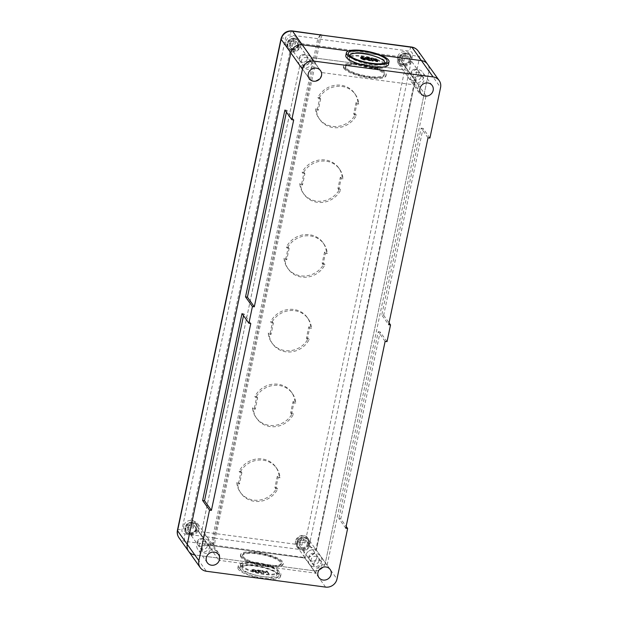<?xml version="1.0" encoding="UTF-8"?>
<svg xmlns="http://www.w3.org/2000/svg" width="618" height="618" viewBox="0 0 618 618"><rect width="100%" height="100%" fill="white"/><g stroke="black" fill="none" stroke-linecap="round" stroke-linejoin="round"><path stroke-width="0.46" stroke-dasharray="3.09 2.32" d="M242.843 557.444A19.799 5.23 11.9 0 0 263.392 565.594A19.799 5.23 11.9 0 0 281.136 564.041A19.799 5.23 11.9 0 0 262.843 554.848A19.799 5.23 11.9 0 0 242.387 555.876A19.799 5.23 11.9 0 0 242.843 557.444M243.036 556.509A19.799 5.23 11.9 0 0 263.592 564.659A19.799 5.23 11.9 0 0 281.337 563.106A19.799 5.23 11.9 0 0 263.036 553.913A19.799 5.23 11.9 0 0 242.588 554.941A19.799 5.23 11.9 0 0 243.036 556.509M240.95 557.197A21.777 5.747 -168.1 0 1 240.448 555.466A21.777 5.747 -168.1 0 1 262.951 554.338A21.777 5.747 -168.1 0 1 283.075 564.45A21.777 5.747 -168.1 0 1 263.554 566.158A21.777 5.747 -168.1 0 1 240.95 557.197M241.144 556.262A21.777 5.747 -168.1 0 1 240.649 554.531A21.777 5.747 -168.1 0 1 263.144 553.404A21.777 5.747 -168.1 0 1 283.276 563.516A21.777 5.747 -168.1 0 1 263.755 565.223A21.777 5.747 -168.1 0 1 241.144 556.262M426.041 95.79L415.281 80.688L316.339 550.221A7.918 7.346 -35.5 0 0 305.199 558.1A7.918 7.346 -35.5 0 1 316.339 550.221L415.281 80.688A7.918 7.346 -35.5 0 1 408.467 77.798A7.918 7.346 -35.5 0 1 407.98 70.359L311.001 57.466A7.918 7.346 -35.5 0 1 299.861 65.346L200.92 534.871A7.918 7.346 -35.5 0 1 207.733 537.768A7.918 7.346 -35.5 0 1 208.22 545.207L305.199 558.1L315.952 573.203A7.918 7.346 -35.5 0 1 327.092 565.323L426.041 95.79A7.918 7.346 -35.5 0 1 419.22 92.901A7.918 7.346 -35.5 0 1 418.741 85.462L321.762 72.569A7.918 7.346 -35.5 0 1 310.622 80.448L211.673 549.974A7.918 7.346 -35.5 0 1 218.494 552.871A7.918 7.346 -35.5 0 1 218.973 560.31L315.952 573.203M211.673 549.974L200.92 534.871A7.918 7.346 -35.5 0 1 207.733 537.768A7.918 7.346 -35.5 0 1 208.22 545.207L218.973 560.31M346.018 67.833A19.799 5.23 -168.1 0 1 345.562 66.265A19.799 5.23 -168.1 0 1 366.018 65.238A19.799 5.23 -168.1 0 1 384.319 74.43A19.799 5.23 -168.1 0 1 366.567 75.983A19.799 5.23 -168.1 0 1 346.018 67.833M345.825 68.768A19.799 5.23 -168.1 0 1 345.369 67.2A19.799 5.23 -168.1 0 1 365.825 66.172A19.799 5.23 -168.1 0 1 384.118 75.365A19.799 5.23 -168.1 0 1 366.374 76.918A19.799 5.23 -168.1 0 1 345.825 68.768M344.126 67.586A21.777 5.747 11.9 0 0 366.729 76.547A21.777 5.747 11.9 0 0 386.25 74.84A21.777 5.747 11.9 0 0 366.126 64.728A21.777 5.747 11.9 0 0 343.631 65.856A21.777 5.747 11.9 0 0 344.126 67.586M343.932 68.521A21.777 5.747 11.9 0 0 366.536 77.482A21.777 5.747 11.9 0 0 386.057 75.775A21.777 5.747 11.9 0 0 365.926 65.662A21.777 5.747 11.9 0 0 343.43 66.79A21.777 5.747 11.9 0 0 343.932 68.521M321.762 72.569L311.001 57.466L407.98 70.359L418.741 85.462M362.387 57.806L361.569 57.899L362.496 59.189L363.623 59.537L364.55 58.973M361.646 57.544L361.793 58.509M360.889 58.386C360.348 57.636 360.788 57.366 362.218 57.567L365.346 59.537M370.383 58.695L371.264 58.81L372.561 60.634L372.662 60.162M371.264 58.81L371.364 58.339M372.561 60.634L373.504 59.158M373.403 59.622L374.044 59.228M373.944 59.691L376.54 61.159L376.632 60.695M376.54 61.159L375.914 60.286M375.242 59.336L376.061 59.452L376.161 58.98M376.061 59.452L377.567 61.561M365.145 57.999L369.44 58.841M369.232 58.54L369.325 58.069M368.204 59.135L367.432 59.714L367.949 60.023L369.711 60.278L369.811 59.807M369.711 60.278L370.375 59.776M370.275 60.247L370.421 59.784M366.544 59.614L366.683 58.764M366.582 59.235L367.308 58.525M367.216 58.988L368.668 58.208M368.575 58.671L367.347 58.509M349.85 55.875A17.822 4.705 11.9 0 0 350.275 56.871A17.822 4.705 11.9 0 0 368.019 64.071A17.822 4.705 11.9 0 0 384.597 63.19M253.04 570.661L253.735 571.333L255.697 571.596L254.778 570.314L252.816 570.043L253.04 570.661L252.916 569.58L253.735 569.487L254.879 569.842L255.798 571.125L253.828 570.87L252.916 569.58L253.133 570.19M255.697 571.596L255.566 570.514L255.697 571.596M256.47 570.638L253.565 569.255C252.136 569.062 251.688 569.332 252.237 570.074L255.134 571.457C256.57 571.65 257.018 571.38 256.47 570.638L256.586 571.681L253.465 569.719C252.036 569.533 251.588 569.804 252.136 570.538L255.033 571.92C256.478 572.121 256.918 571.843 256.37 571.102L256.47 570.638M252.02 569.502L252.136 570.538L252.02 569.502M261.074 571.982L257.992 571.797L262.078 572.338L258.054 570.391L260.495 570.29L258.703 569.935L257.142 570.252L261.074 571.982L260.974 572.453L257.721 572.021L257.822 571.55M257.721 572.021L261.978 572.809L257.961 570.854L260.394 570.754L257.042 570.723L258.834 571.673L258.934 571.202M258.834 571.673L260.974 572.453M257.691 571.194L257.791 570.723M257.088 570.074L257.042 570.723L257.088 570.074M260.394 570.754L260.495 570.29M260.611 571.055L260.703 570.592M260.557 571.047L260.657 570.584M259.83 570.847L259.931 570.383M258.054 570.391L257.961 570.854L258.054 570.391M261.769 572.507L261.862 572.036M261.978 572.809L262.078 572.338M257.899 572.26L257.992 571.797M261.723 570.375L263.229 572.492L264.11 572.608L262.812 570.785L265.423 572.26L266.791 571.318L268.088 573.141L268.907 573.249L267.401 571.132L266.204 570.97L265.385 571.928L261.723 570.375L263.229 572.492M263.137 572.963L264.017 573.079L262.72 571.256L265.331 572.724L266.69 571.781L267.988 573.604L268.815 573.713L267.308 571.604L266.103 571.441L265.292 572.399L262.851 571.009L262.951 570.538M262.851 571.009L261.63 570.847M265.292 572.399L265.385 571.928M266.103 571.441L266.204 570.97M267.308 571.604L267.401 571.132M268.815 573.713L268.907 573.249M267.988 573.604L268.088 573.141M264.017 573.079L264.11 572.608M262.72 571.256L262.812 570.785M265.331 572.724L265.423 572.26M265.864 572.793L265.964 572.33M266.69 571.781L266.791 571.318M242.372 568.908A17.822 4.705 -168.1 0 1 241.962 567.502A17.822 4.705 -168.1 0 1 260.371 566.567A17.822 4.705 -168.1 0 1 276.841 574.848A17.822 4.705 -168.1 0 1 260.866 576.239A17.822 4.705 -168.1 0 1 242.372 568.908M241.066 565.856A19.799 5.23 11.9 0 0 261.623 574.006A19.799 5.23 11.9 0 0 279.367 572.453A19.799 5.23 11.9 0 0 261.066 563.253A19.799 5.23 11.9 0 0 240.618 564.288A19.799 5.23 11.9 0 0 241.066 565.856M242.959 566.103A17.822 4.705 -168.1 0 1 242.557 564.697A17.822 4.705 -168.1 0 1 260.958 563.77A17.822 4.705 -168.1 0 1 277.428 572.044A17.822 4.705 -168.1 0 1 261.46 573.442A17.822 4.705 -168.1 0 1 242.959 566.103M240.286 569.595A19.799 5.23 11.9 0 0 260.835 577.737A19.799 5.23 11.9 0 0 278.579 576.192A19.799 5.23 11.9 0 0 260.278 566.992A19.799 5.23 11.9 0 0 239.83 568.027A19.799 5.23 11.9 0 0 240.286 569.595M238.394 569.34A21.777 5.747 -168.1 0 1 237.891 567.618A21.777 5.747 -168.1 0 1 260.387 566.482A21.777 5.747 -168.1 0 1 280.518 576.602A21.777 5.747 -168.1 0 1 260.997 578.301A21.777 5.747 -168.1 0 1 238.394 569.34M238.787 567.471A21.777 5.747 11.9 0 0 261.391 576.432A21.777 5.747 11.9 0 0 280.912 574.732A21.777 5.747 11.9 0 0 260.781 564.613A21.777 5.747 11.9 0 0 238.285 565.748A21.777 5.747 11.9 0 0 238.787 567.471M188.652 551.341A9.903 9.177 144.5 0 0 194.74 554.941L313.944 570.785A9.903 9.177 144.5 0 0 325.377 562.704L428.946 71.224A9.903 9.177 144.5 0 0 427.548 64.218A9.903 9.177 -35.5 0 1 428.946 71.224L325.377 562.704A9.903 9.177 -35.5 0 1 313.944 570.785L194.74 554.941L206.366 571.256M349.68 59.676A17.822 4.705 11.9 0 0 368.181 67.007A17.822 4.705 11.9 0 0 384.149 65.616A17.822 4.705 11.9 0 0 367.679 57.335A17.822 4.705 11.9 0 0 349.278 58.27A17.822 4.705 11.9 0 0 349.68 59.676M347.795 59.428A19.799 5.23 -168.1 0 1 347.339 57.86A19.799 5.23 -168.1 0 1 367.787 56.825A19.799 5.23 -168.1 0 1 386.088 66.026A19.799 5.23 -168.1 0 1 368.343 67.571A19.799 5.23 -168.1 0 1 347.795 59.428M345.794 55.581A21.777 5.747 -168.1 0 1 368.289 54.446A21.777 5.747 -168.1 0 1 388.421 64.566M380.866 55.226L348.56 50.931L380.866 55.226M284.913 110.019L286.806 110.274L293.689 119.938M286.412 112.128L286.806 110.274M242.009 313.596L243.901 313.844L250.792 323.515M243.515 315.705L243.901 313.844M429.919 138.053L423.036 128.382L383.654 315.257L381.762 315.01L388.652 324.674M423.036 128.382L421.144 128.135L381.762 315.01M428.027 137.799L421.144 128.135M383.654 315.257L389.039 322.82M387.022 341.623L380.14 331.959L340.757 518.834L346.142 526.389M340.757 518.834L338.865 518.579L345.748 528.243M380.14 331.959L378.247 331.704L338.865 518.579M385.13 341.375L378.247 331.704M210.058 546.266A6.929 6.427 -35.5 0 1 204.705 551.758A6.929 6.427 -35.5 0 1 197.791 549.402A6.929 6.427 -35.5 0 1 199.707 540.147A6.929 6.427 -35.5 0 1 209.077 541.36A6.929 6.427 -35.5 0 1 210.058 546.266M207.416 545.91A4.171 3.862 144.5 0 0 201.19 542.233A4.171 3.862 144.5 0 0 204.203 549.217A4.171 3.862 144.5 0 0 207.416 545.91M312.051 62.263A6.929 6.427 -35.5 0 1 306.706 67.756A6.929 6.427 -35.5 0 1 299.784 65.4A6.929 6.427 -35.5 0 1 301.7 56.145A6.929 6.427 -35.5 0 1 311.078 57.358A6.929 6.427 -35.5 0 1 312.051 62.263M309.417 61.908A4.171 3.862 144.5 0 0 303.191 58.231A4.171 3.862 144.5 0 0 306.196 65.214A4.171 3.862 144.5 0 0 309.417 61.908M423.693 77.103A6.929 6.427 -35.5 0 1 418.34 82.596A6.929 6.427 -35.5 0 1 411.426 80.24A6.929 6.427 -35.5 0 1 413.342 70.985A6.929 6.427 -35.5 0 1 422.712 72.198A6.929 6.427 -35.5 0 1 423.693 77.103M421.051 76.748A4.171 3.862 144.5 0 0 414.825 73.071A4.171 3.862 144.5 0 0 417.83 80.054A4.171 3.862 144.5 0 0 421.051 76.748M321.692 561.105A6.929 6.427 -35.5 0 1 316.346 566.598A6.929 6.427 -35.5 0 1 309.425 564.249A6.929 6.427 -35.5 0 1 311.341 554.995A6.929 6.427 -35.5 0 1 320.719 556.208A6.929 6.427 -35.5 0 1 321.692 561.105M319.058 560.758A4.171 3.862 144.5 0 0 312.832 557.081A4.171 3.862 144.5 0 0 315.837 564.056A4.171 3.862 144.5 0 0 319.058 560.758M191.016 520.982L289.966 51.448A7.918 7.346 -35.5 0 0 301.105 43.569L311.001 57.466A7.918 7.346 -35.5 0 1 299.861 65.346L200.92 534.871L191.016 520.982A7.918 7.346 -35.5 0 1 197.837 523.871A7.918 7.346 -35.5 0 1 198.324 531.31L208.22 545.207L305.199 558.1L295.304 544.203A7.918 7.346 -35.5 0 1 306.443 536.324L327.092 565.323M289.966 51.448L310.622 80.448M316.903 557.737A4.171 3.862 144.5 0 0 312.152 553.373A4.171 3.862 144.5 0 0 309.525 559.622A4.171 3.862 144.5 0 0 316.903 557.737M205.269 542.89A4.171 3.862 144.5 0 0 200.518 538.525A4.171 3.862 144.5 0 0 197.891 544.782A4.171 3.862 144.5 0 0 205.269 542.89A4.171 3.862 -35.5 0 1 197.891 544.782A4.171 3.862 -35.5 0 1 200.518 538.525A4.171 3.862 -35.5 0 1 205.269 542.89M418.896 73.727A4.171 3.862 144.5 0 0 414.153 69.363A4.171 3.862 144.5 0 0 411.518 75.62A4.171 3.862 144.5 0 0 418.896 73.727M307.262 58.888A4.171 3.862 144.5 0 0 302.511 54.523A4.171 3.862 144.5 0 0 299.885 60.78A4.171 3.862 144.5 0 0 307.262 58.888A4.171 3.862 -35.5 0 1 299.885 60.78A4.171 3.862 -35.5 0 1 302.511 54.523A4.171 3.862 -35.5 0 1 307.262 58.888M286.976 43.886A6.929 6.427 144.5 0 0 287.949 48.783A6.929 6.427 144.5 0 0 297.328 49.996A6.929 6.427 144.5 0 0 299.243 40.749A6.929 6.427 144.5 0 0 292.322 38.393A6.929 6.427 144.5 0 0 286.976 43.886M285.686 42.07A6.929 6.427 144.5 0 0 286.659 46.976A6.929 6.427 144.5 0 0 296.037 48.189A6.929 6.427 144.5 0 0 297.953 38.934A6.929 6.427 144.5 0 0 291.032 36.578A6.929 6.427 144.5 0 0 285.686 42.07M289.618 44.233A4.171 3.862 -35.5 0 1 296.995 42.348A4.171 3.862 -35.5 0 1 295.837 47.91A4.171 3.862 -35.5 0 1 289.618 44.233M184.975 527.888A6.929 6.427 144.5 0 0 185.956 532.793A6.929 6.427 144.5 0 0 195.327 534.006A6.929 6.427 144.5 0 0 197.242 524.752A6.929 6.427 144.5 0 0 190.329 522.395A6.929 6.427 144.5 0 0 184.975 527.888M183.685 526.08A6.929 6.427 144.5 0 0 184.666 530.978A6.929 6.427 144.5 0 0 194.037 532.191A6.929 6.427 144.5 0 0 195.952 522.936A6.929 6.427 144.5 0 0 189.038 520.58A6.929 6.427 144.5 0 0 183.685 526.08M187.617 528.243A4.171 3.862 -35.5 0 1 194.994 526.351A4.171 3.862 -35.5 0 1 193.843 531.92A4.171 3.862 -35.5 0 1 187.617 528.243M398.61 58.725A6.929 6.427 144.5 0 0 399.591 63.631A6.929 6.427 144.5 0 0 408.961 64.844A6.929 6.427 144.5 0 0 410.877 55.589A6.929 6.427 144.5 0 0 403.963 53.233A6.929 6.427 144.5 0 0 398.61 58.725M397.536 57.219A6.929 6.427 144.5 0 0 398.51 62.117A6.929 6.427 144.5 0 0 407.888 63.33A6.929 6.427 144.5 0 0 409.804 54.075A6.929 6.427 144.5 0 0 402.882 51.719A6.929 6.427 144.5 0 0 397.536 57.219M401.252 59.081A4.171 3.862 -35.5 0 1 408.629 57.188A4.171 3.862 -35.5 0 1 407.478 62.758A4.171 3.862 -35.5 0 1 401.252 59.081M296.617 542.728A6.929 6.427 144.5 0 0 297.59 547.633A6.929 6.427 144.5 0 0 306.968 548.846A6.929 6.427 144.5 0 0 308.884 539.591A6.929 6.427 144.5 0 0 301.963 537.235A6.929 6.427 144.5 0 0 296.617 542.728M295.535 541.221A6.929 6.427 144.5 0 0 296.516 546.119A6.929 6.427 144.5 0 0 305.887 547.332A6.929 6.427 144.5 0 0 307.803 538.077A6.929 6.427 144.5 0 0 300.889 535.721A6.929 6.427 144.5 0 0 295.535 541.221M299.251 543.083A4.171 3.862 -35.5 0 1 306.628 541.19A4.171 3.862 -35.5 0 1 305.477 546.76A4.171 3.862 -35.5 0 1 299.251 543.083M325.57 587.1L304.481 557.498L213.735 545.161A1.978 1.244 -65.3 0 0 214.137 545.045A1.978 1.754 -1.1 0 1 214.616 545.099L214.601 545.547L214.137 545.045C213.403 543.492 213.357 541.113 213.998 537.93A1.978 0.525 11.9 0 0 215.358 538.247L214.616 545.099M322.078 35.164L320.503 39.289L215.358 538.247L304.373 550.082A3.963 3.669 144.5 0 0 308.946 546.845L412.515 55.365A3.963 3.669 144.5 0 0 409.518 51.124L320.503 39.289A1.978 0.525 11.9 0 1 319.143 38.973C319.815 35.96 320.634 34.654 321.615 35.041M184.952 533.929L212.638 537.614A1.978 0.525 11.9 0 1 213.998 537.93L319.143 38.973A1.978 0.525 -168.1 0 0 317.783 38.656L290.097 34.979A3.963 3.669 144.5 0 0 285.524 38.208L181.955 529.688A3.963 3.669 144.5 0 0 184.952 533.929A5.941 1.576 97.6 0 0 185.06 541.353L213.735 545.161C212.244 543.74 211.881 541.221 212.638 537.614L317.783 38.656L320.387 34.654M416.076 76.91A4.171 3.862 -35.5 0 1 410.931 72.669A4.171 3.862 -35.5 0 1 418.309 70.784A4.171 3.862 -35.5 0 1 416.076 76.91M405.385 66.79L415.281 80.688A7.918 7.346 -35.5 0 1 408.467 77.798A7.918 7.346 -35.5 0 1 407.98 70.359L398.085 56.462A7.918 7.346 -35.5 0 0 398.564 63.901A7.918 7.346 -35.5 0 0 405.385 66.79L306.443 536.324M309.023 558.61A4.171 3.862 -35.5 0 1 316.316 554.786A4.171 3.862 -35.5 0 1 315.165 560.348A4.171 3.862 -35.5 0 1 309.023 558.61M342.179 177.613A21.777 20.193 144.5 0 0 338.71 167.918A21.777 20.193 144.5 0 0 302.125 172.283L304.017 172.538L301.654 183.747L299.761 183.5A21.777 20.193 144.5 0 0 303.229 193.187A21.777 20.193 144.5 0 0 339.815 188.822L337.922 188.567L340.286 177.358L342.179 177.613L343.036 178.818L341.144 178.563L338.78 189.78L340.672 190.027A21.777 20.193 -35.5 0 1 304.087 194.4A21.777 20.193 -35.5 0 1 300.626 184.705L302.519 184.96L304.883 173.743L302.99 173.496A21.777 20.193 -35.5 0 1 339.568 169.123A21.777 20.193 -35.5 0 1 343.036 178.818M310.669 327.107A21.777 20.193 144.5 0 0 307.208 317.42A21.777 20.193 144.5 0 0 270.622 321.785L272.515 322.04L270.151 333.249L268.258 332.994A21.777 20.193 144.5 0 0 271.727 342.689A21.777 20.193 144.5 0 0 308.305 338.324L306.42 338.069L308.776 326.86L310.669 327.107L311.534 328.32L309.641 328.065L307.277 339.282L309.17 339.529A21.777 20.193 -35.5 0 1 272.584 343.902A21.777 20.193 -35.5 0 1 269.124 334.207L271.008 334.454L273.372 323.245L271.48 322.99A21.777 20.193 -35.5 0 1 308.065 318.625A21.777 20.193 -35.5 0 1 311.534 328.32M294.917 401.862A21.777 20.193 144.5 0 0 291.457 392.167A21.777 20.193 144.5 0 0 254.871 396.532L256.764 396.787L254.4 407.996L252.507 407.749A21.777 20.193 144.5 0 0 255.976 417.436A21.777 20.193 144.5 0 0 292.553 413.071L290.661 412.816L293.025 401.607L294.917 401.862L295.783 403.067L293.89 402.812L291.526 414.029L293.419 414.276A21.777 20.193 -35.5 0 1 256.833 418.649A21.777 20.193 -35.5 0 1 253.365 408.954L255.257 409.209L257.621 397.992L255.728 397.745A21.777 20.193 -35.5 0 1 292.314 393.372A21.777 20.193 -35.5 0 1 295.783 403.067M236.756 482.496A21.777 20.193 144.5 0 0 240.224 492.191A21.777 20.193 144.5 0 0 276.802 487.818L274.91 487.571L277.273 476.354L279.166 476.609A21.777 20.193 144.5 0 0 275.698 466.914A21.777 20.193 144.5 0 0 239.12 471.287L241.012 471.534L238.648 482.751L236.756 482.496L237.613 483.709L239.506 483.956L241.87 472.747L239.977 472.492A21.777 20.193 -35.5 0 1 276.563 468.127A21.777 20.193 -35.5 0 1 280.024 477.814L278.139 477.567L275.775 488.776L277.667 489.031A21.777 20.193 -35.5 0 1 241.082 493.396A21.777 20.193 -35.5 0 1 237.613 483.709M284.01 258.247A21.777 20.193 144.5 0 0 287.478 267.942A21.777 20.193 144.5 0 0 324.064 263.569L322.171 263.322L324.535 252.105L326.42 252.36A21.777 20.193 144.5 0 0 322.959 242.665A21.777 20.193 144.5 0 0 286.373 247.038L288.266 247.285L285.902 258.502L284.01 258.247L284.875 259.46L286.767 259.707L289.124 248.498L287.239 248.243A21.777 20.193 -35.5 0 1 323.817 243.878A21.777 20.193 -35.5 0 1 327.285 253.565L325.392 253.318L323.029 264.527L324.921 264.782A21.777 20.193 -35.5 0 1 288.336 269.147A21.777 20.193 -35.5 0 1 284.875 259.46M315.52 108.745A21.777 20.193 144.5 0 0 318.981 118.44A21.777 20.193 144.5 0 0 355.566 114.075L353.674 113.82L356.038 102.611L357.93 102.858A21.777 20.193 144.5 0 0 354.462 93.171A21.777 20.193 144.5 0 0 317.876 97.536L319.769 97.791L317.405 109L315.52 108.745L316.377 109.958L318.27 110.205L320.634 98.996L318.741 98.741A21.777 20.193 -35.5 0 1 355.319 94.376A21.777 20.193 -35.5 0 1 358.788 104.071L356.895 103.816L354.531 115.033L356.424 115.28A21.777 20.193 -35.5 0 1 319.846 119.653A21.777 20.193 -35.5 0 1 316.377 109.958M295.304 544.203L198.324 531.31M301.105 43.569L398.085 56.462M255.728 397.745L254.871 396.532M256.764 396.787L257.621 397.992M252.507 407.749L253.365 408.954M254.4 407.996L255.257 409.209M293.025 401.607L293.89 402.812M290.661 412.816L291.526 414.029M293.419 414.276L292.553 413.071M277.667 489.031L276.802 487.818M274.91 487.571L275.775 488.776M279.166 476.609L280.024 477.814M277.273 476.354L278.139 477.567M308.776 326.86L309.641 328.065M306.42 338.069L307.277 339.282M309.17 339.529L308.305 338.324M324.921 264.782L324.064 263.569M322.171 263.322L323.029 264.527M326.42 252.36L327.285 253.565M324.535 252.105L325.392 253.318M340.286 177.358L341.144 178.563M337.922 188.567L338.78 189.78M340.672 190.027L339.815 188.822M356.424 115.28L355.566 114.075M353.674 113.82L354.531 115.033M357.93 102.858L358.788 104.071M356.038 102.611L356.895 103.816M317.405 109L318.27 110.205M319.769 97.791L320.634 98.996M318.741 98.741L317.876 97.536M302.99 173.496L302.125 172.283M304.017 172.538L304.883 173.743M299.761 183.5L300.626 184.705M301.654 183.747L302.519 184.96M285.902 258.502L286.767 259.707M288.266 247.285L289.124 248.498M287.239 248.243L286.373 247.038M271.48 322.99L270.622 321.785M272.515 322.04L273.372 323.245M268.258 332.994L269.124 334.207M270.151 333.249L271.008 334.454M238.648 482.751L239.506 483.956M241.012 471.534L241.87 472.747M239.977 472.492L239.12 471.287M292.283 46.219A5.925 1.089 99 0 1 292.646 43.445A5.925 1.081 -169.5 0 1 295.389 44.017A5.037 0.927 99 0 1 295.736 42.364A5.925 2.039 13.4 0 0 293.04 41.599A5.925 1.089 99 0 1 293.704 39.482A5.037 1.73 13.4 0 0 292.02 39.258A5.925 2.047 -83.9 0 0 291.171 41.352A5.925 2.039 13.4 0 0 288.915 41.452A5.037 1.738 -83.9 0 0 288.567 43.113A5.925 1.081 -169.5 0 1 290.784 43.198A5.925 2.047 -83.9 0 0 290.607 45.995A5.037 0.919 -169.5 0 1 292.283 46.219L290.669 46.041L291.209 43.507L288.637 43.167L288.977 41.537L291.549 41.885L292.082 39.343L293.728 39.56L293.195 42.101L295.759 42.441L295.419 44.063L292.847 43.724L292.314 46.265M293.195 42.101L293.04 41.599M291.171 41.352L291.549 41.885M291.209 43.507L290.784 43.198M292.414 50.375A5.941 5.508 -35.5 0 1 288.76 48.212A5.941 5.508 -35.5 0 1 290.398 40.278A5.941 5.508 -35.5 0 1 298.432 41.321A5.941 5.508 -35.5 0 1 298.394 47.601A5.941 5.508 -35.5 0 1 292.414 50.375M294.431 40.796A4.21 3.901 144.5 0 0 290.166 47.207A4.21 3.901 144.5 0 0 295.86 47.941A4.21 3.901 144.5 0 0 294.431 40.796M309.062 61.337A4.21 3.901 144.5 0 0 304.805 67.748A4.21 3.901 144.5 0 0 310.491 68.482A4.21 3.901 144.5 0 0 309.062 61.337M403.917 61.058A5.925 1.089 99 0 1 404.288 58.285A5.925 1.081 -169.5 0 1 407.023 58.864A5.037 0.927 99 0 1 407.37 57.204A5.925 2.039 13.4 0 0 404.674 56.447A5.925 1.089 99 0 1 405.338 54.322A5.037 1.73 13.4 0 0 403.654 54.098A5.925 2.047 -83.9 0 0 402.812 56.192A5.925 2.039 13.4 0 0 400.557 56.3A5.037 1.738 -83.9 0 0 400.201 57.953A5.925 1.081 -169.5 0 1 402.418 58.038A5.925 2.047 -83.9 0 0 402.241 60.834A5.037 0.919 -169.5 0 1 403.917 61.058L402.31 60.881L402.843 58.347L400.271 58.007L400.611 56.385L403.183 56.725L403.716 54.183L405.362 54.407L404.829 56.941L407.393 57.281L407.053 58.903L404.489 58.563L403.948 61.105M404.829 56.941L404.674 56.447M402.812 56.192L403.183 56.725M402.843 58.347L402.418 58.038M404.048 65.214A5.941 5.508 -35.5 0 1 400.394 63.051A5.941 5.508 -35.5 0 1 402.04 55.118A5.941 5.508 -35.5 0 1 410.074 56.161A5.941 5.508 -35.5 0 1 410.028 62.441A5.941 5.508 -35.5 0 1 404.048 65.214M406.072 55.635A4.21 3.901 144.5 0 0 401.808 62.047A4.21 3.901 144.5 0 0 407.494 62.781A4.21 3.901 144.5 0 0 406.072 55.635M420.704 76.176A4.21 3.901 144.5 0 0 416.439 82.588A4.21 3.901 144.5 0 0 422.125 83.322A4.21 3.901 144.5 0 0 420.704 76.176M190.29 530.221A5.925 1.089 99 0 1 190.653 527.448A5.925 1.081 -169.5 0 1 193.388 528.027A5.037 0.927 99 0 1 193.743 526.366A5.925 2.039 13.4 0 0 191.039 525.609A5.925 1.089 99 0 1 191.704 523.485A5.037 1.73 13.4 0 0 190.027 523.261A5.925 2.047 -83.9 0 0 189.178 525.362A5.925 2.039 13.4 0 0 186.922 525.462A5.037 1.738 -83.9 0 0 186.574 527.115A5.925 1.081 -169.5 0 1 188.791 527.2A5.925 2.047 -83.9 0 0 188.606 529.997A5.037 0.919 -169.5 0 1 190.29 530.221L188.675 530.051L189.208 527.509L186.644 527.169L186.984 525.547L189.548 525.887L190.089 523.346L191.727 523.57L191.194 526.103L193.766 526.443L193.426 528.073L190.854 527.726L190.321 530.267M191.194 526.103L191.039 525.609M189.178 525.362L189.548 525.887M189.208 527.509L188.791 527.2M190.421 534.377A5.941 5.508 -35.5 0 1 186.76 532.214A5.941 5.508 -35.5 0 1 188.405 524.288A5.941 5.508 -35.5 0 1 196.439 525.323A5.941 5.508 -35.5 0 1 196.4 531.604A5.941 5.508 -35.5 0 1 190.421 534.377M192.437 524.798A4.21 3.901 144.5 0 0 188.173 531.21A4.21 3.901 144.5 0 0 193.867 531.951A4.21 3.901 144.5 0 0 192.437 524.798M207.069 545.339A4.21 3.901 144.5 0 0 202.804 551.75A4.21 3.901 144.5 0 0 208.498 552.492A4.21 3.901 144.5 0 0 207.069 545.339M305.377 541.206A5.925 2.039 13.4 0 0 302.681 540.449A5.925 1.089 99 0 1 303.345 538.324A5.037 1.73 13.4 0 0 301.661 538.108A5.925 2.047 -83.9 0 0 300.811 540.202A5.925 2.039 13.4 0 0 298.556 540.302A5.037 1.738 -83.9 0 0 298.208 541.963A5.925 1.081 -169.5 0 1 300.425 542.04A5.925 2.047 -83.9 0 0 300.24 544.837A5.037 0.919 -169.5 0 1 301.924 545.061A5.925 1.089 99 0 1 302.287 542.287A5.925 1.081 -169.5 0 1 305.029 542.867A5.037 0.927 99 0 1 305.377 541.206L305.06 542.913L302.488 542.565L301.955 545.107L300.309 544.891L300.842 542.349L298.278 542.009L298.618 540.387L301.19 540.727L301.723 538.193L303.368 538.409L302.835 540.943L305.4 541.291M302.681 540.449L302.835 540.943M301.19 540.727L300.811 540.202M300.425 542.04L300.842 542.349M308.915 544.365A5.941 5.508 -35.5 0 1 304.326 549.078A5.941 5.508 -35.5 0 1 298.401 547.061A5.941 5.508 -35.5 0 1 300.039 539.128A5.941 5.508 -35.5 0 1 308.073 540.163A5.941 5.508 -35.5 0 1 308.915 544.365M299.22 543.075A4.21 3.901 144.5 0 0 305.501 546.791A4.21 3.901 144.5 0 0 302.465 539.738A4.21 3.901 144.5 0 0 299.22 543.075M313.851 563.616A4.21 3.901 144.5 0 0 320.132 567.332A4.21 3.901 144.5 0 0 317.096 560.279A4.21 3.901 144.5 0 0 313.851 563.616M362.496 59.189L362.596 58.718M362.218 57.567L362.318 57.103M365.122 58.949L365.223 58.486M367.949 60.023L368.05 59.56M368.822 60.216L368.923 59.753M253.735 571.333L253.828 570.87M254.871 571.689L254.964 571.225M253.465 569.719L253.565 569.255M255.033 571.92L255.134 571.457M254.778 570.314L254.879 569.842M258.61 570.406L258.703 569.935M258.842 570.653L258.942 570.19M259.807 571.781L259.9 571.318M418.085 50.931A9.903 9.177 -35.5 0 1 419.483 57.93L440.564 87.532M412.515 55.365A5.941 1.568 11.9 0 1 419.483 57.93L315.906 549.41L336.995 579.012M292.167 30.9A5.941 1.576 -82.4 0 0 290.097 34.979M194.74 554.941L185.06 541.353A9.903 9.177 -35.5 0 1 178.965 537.753M177.436 530.275A5.941 1.568 -168.1 0 1 181.955 529.688M281.005 38.795A5.941 1.568 -168.1 0 1 285.524 38.208M411.588 47.045A5.941 1.576 -82.4 0 0 409.518 51.124M304.373 550.082A5.941 1.576 97.6 0 0 304.481 557.498A9.903 9.177 -35.5 0 0 315.906 549.41A5.941 1.568 11.9 0 0 308.946 546.845M291.982 49.772A5.941 5.508 -35.5 0 1 288.328 47.609A5.941 5.508 -35.5 0 1 288.011 41.939A5.941 5.508 -35.5 0 1 292.955 38.54A5.941 5.508 -35.5 0 1 298.007 40.718A5.941 5.508 -35.5 0 1 297.961 46.999A5.941 5.508 -35.5 0 1 291.982 49.772M403.624 64.612A5.941 5.508 -35.5 0 1 399.962 62.449A5.941 5.508 -35.5 0 1 399.645 56.779A5.941 5.508 -35.5 0 1 404.589 53.38A5.941 5.508 -35.5 0 1 409.641 55.558A5.941 5.508 -35.5 0 1 409.603 61.839A5.941 5.508 -35.5 0 1 403.624 64.612M189.989 533.774A5.941 5.508 -35.5 0 1 186.335 531.611A5.941 5.508 -35.5 0 1 186.018 525.941A5.941 5.508 -35.5 0 1 190.962 522.542A5.941 5.508 -35.5 0 1 196.006 524.721A5.941 5.508 -35.5 0 1 195.968 531.001A5.941 5.508 -35.5 0 1 189.989 533.774M308.482 543.763A5.941 5.508 -35.5 0 1 303.901 548.475A5.941 5.508 -35.5 0 1 297.969 546.451A5.941 5.508 -35.5 0 1 297.011 543.616A5.941 5.508 -35.5 0 1 301.036 537.76A5.941 5.508 -35.5 0 1 307.648 539.56A5.941 5.508 -35.5 0 1 308.482 543.763M242.588 554.941L242.387 555.876M281.337 563.106L281.136 564.041M240.649 554.531L240.448 555.466M283.276 563.516L283.075 564.45M384.118 75.365L384.319 74.43M345.369 67.2L345.562 66.265M386.057 75.775L386.25 74.84M343.43 66.79L343.631 65.856M364.574 58.919L364.473 59.39M361.646 57.482L361.545 57.945M255.721 571.534L255.821 571.071M252.793 570.105L252.893 569.634M258.015 570.275L257.922 570.738M242.557 564.697L241.962 567.502M277.428 572.044L276.841 574.848M240.618 564.288L239.83 568.027M279.367 572.453L278.579 576.192M238.285 565.748L237.891 567.618M280.912 574.732L280.518 576.602M349.788 55.821L349.278 58.27M384.666 63.175L384.149 65.616M386.088 66.026L387.069 61.352M347.339 57.86L348.32 53.187M218.548 554.655L209.077 541.36M207.262 562.697L197.791 549.402M320.541 70.653L311.078 57.358M309.255 78.695L299.784 65.4M432.175 85.493L422.712 72.198M420.889 93.534L411.426 80.24M330.182 569.495L320.719 556.208M318.896 577.536L309.425 564.249M398.564 63.901L419.22 92.901M197.837 523.871L218.494 552.871M299.846 546.026L311.681 562.643M306.628 541.19L318.463 557.807M188.204 531.186L200.039 547.803M194.994 526.351L206.829 542.967M401.839 62.024L413.674 78.64M408.629 57.188L420.464 73.805M290.205 47.184L302.04 63.801M296.995 42.348L308.822 58.965M286.659 46.976L287.949 48.783M297.953 38.934L299.243 40.749M184.666 530.978L185.956 532.793M195.952 522.936L197.242 524.752M398.51 62.117L399.591 63.631M409.804 54.075L410.877 55.589M296.516 546.119L297.59 547.633M307.803 538.077L308.884 539.591M255.976 417.436L256.833 418.649M354.462 93.171L355.319 94.376M303.229 193.187L304.087 194.4M322.959 242.665L323.817 243.878M271.727 342.689L272.584 343.902M275.698 466.914L276.563 468.127M291.457 392.167L292.314 393.372M287.478 267.942L288.336 269.147M318.981 118.44L319.846 119.653M338.71 167.918L339.568 169.123M307.208 317.42L308.065 318.625M240.224 492.191L241.082 493.396M298.432 41.321L298.007 40.718A5.941 5.941 0 0 0 292.546 38.254A5.941 5.941 0 0 0 288.328 47.609L288.76 48.212M290.166 47.207L304.805 67.748M297.026 42.325L311.657 62.866M410.074 56.161L409.641 55.558A5.941 5.941 0 0 0 404.18 53.094A5.941 5.941 0 0 0 399.962 62.449L400.394 63.051M401.808 62.047L416.439 82.588M408.66 57.165L423.291 77.706M196.439 525.323L196.006 524.721A5.941 5.941 0 0 0 190.553 522.256A5.941 5.941 0 0 0 186.335 531.611L186.76 532.214M188.173 531.21L202.804 551.75M195.025 526.327L209.656 546.868M308.073 540.163L307.648 539.56A5.941 5.941 0 0 0 296.872 543.23A5.941 5.941 0 0 0 297.969 546.451L298.401 547.061M299.807 546.049L314.438 566.59M306.667 541.167L321.298 561.708"/><path stroke-width="0.93" d="M361.646 57.544L362.488 57.335L364.319 58.362L364.55 58.973L363.724 59.065L362.596 58.718L361.669 57.428L361.893 58.038M364.45 59.444L363.546 58.162L361.569 57.899M364.226 58.834L364.319 58.362L364.55 58.973M365.223 58.486L362.318 57.103C360.889 56.902 360.441 57.173 360.989 57.922L363.886 59.305C365.331 59.506 365.771 59.235 365.223 58.486L365.346 59.537M365.122 58.949C365.671 59.699 365.23 59.977 363.786 59.768L360.889 58.386L360.773 57.343L360.889 58.386M372.662 60.162L371.364 58.339L370.483 58.223L371.99 60.34L373.21 60.502L373.975 59.537L377.668 61.097L376.161 58.98L375.342 58.872L376.632 60.695L374.044 59.228L372.662 60.162M375.914 60.286L375.342 58.872M376.462 60.935L376.362 61.406L377.567 61.561L377.668 61.097M376.362 61.406L373.875 60.008L373.975 59.537M373.875 60.008L373.21 60.502M373.11 60.973L371.889 60.811L371.99 60.34M371.889 60.811L370.483 58.223M367.432 59.714L369.44 58.841L369.325 58.069L365.246 57.528L368.668 58.208L366.644 59.143L370.638 60.085L367.486 59.081M367.532 59.251L369.541 58.37M366.582 59.235L368.931 60.456L370.537 60.556L370.638 60.085M366.683 58.764L366.544 59.614M367.347 58.509L365.323 58.239L365.416 57.775M365.323 58.239L365.246 57.528M384.597 63.19A17.822 4.705 11.9 0 0 384.744 62.812A17.822 4.705 11.9 0 0 368.274 54.538A17.822 4.705 11.9 0 0 349.865 55.465A17.822 4.705 11.9 0 0 349.85 55.875M209.517 510.136L202.627 500.472L242.009 313.596L248.899 323.26L250.792 323.515L211.41 510.391L209.517 510.136L198.872 560.65A9.903 9.177 144.5 0 0 200.271 567.656A9.903 9.177 144.5 0 0 206.366 571.256L325.57 587.1A9.903 9.177 144.5 0 0 336.995 579.012L347.64 528.498L345.748 528.243L385.13 341.375L387.022 341.623L390.537 324.921L388.652 324.674L428.027 137.799L429.919 138.053L440.564 87.532A9.903 9.177 144.5 0 0 439.166 80.533A9.903 9.177 144.5 0 0 433.079 76.933L313.874 61.089A9.903 9.177 144.5 0 0 302.441 69.17L291.796 119.691L293.689 119.938L254.307 306.814L252.414 306.559L245.531 296.895L284.913 110.019L291.796 119.691M348.776 54.755A19.799 5.23 -168.1 0 1 348.32 53.187A19.799 5.23 -168.1 0 1 368.776 52.151A19.799 5.23 -168.1 0 1 387.069 61.352A19.799 5.23 -168.1 0 1 369.325 62.905A19.799 5.23 -168.1 0 1 348.776 54.755M346.883 54.5A21.777 5.747 11.9 0 0 369.487 63.461A21.777 5.747 11.9 0 0 389.008 61.761A21.777 5.747 11.9 0 0 368.884 51.642A21.777 5.747 11.9 0 0 346.389 52.777A21.777 5.747 11.9 0 0 346.883 54.5M389.008 61.761L388.421 64.566A21.777 5.747 -168.1 0 1 368.9 66.265A21.777 5.747 -168.1 0 1 346.296 57.304A21.777 5.747 -168.1 0 1 345.794 55.581L346.389 52.777M313.874 61.089L302.248 44.774A9.903 9.177 144.5 0 0 290.823 52.862A9.903 9.177 -35.5 0 1 302.248 44.774L348.56 50.931L302.248 44.774L292.569 31.186A5.941 1.576 -82.4 0 0 292.167 30.9L321.244 34.994A1.978 1.244 -65.3 0 1 321.615 35.041A1.978 1.962 133.1 0 0 322.078 35.164L411.99 47.331L421.453 60.618L380.866 55.226L421.453 60.618A9.903 9.177 -35.5 0 1 427.548 64.218A9.903 9.177 144.5 0 0 421.453 60.618L433.079 76.933M245.531 296.895L247.424 297.15L286.412 112.128M254.307 306.814L247.424 297.15M202.627 500.472L204.519 500.719L243.515 315.705M211.41 510.391L204.519 500.719M194.74 554.941A9.903 9.177 -35.5 0 1 188.652 551.341L178.965 537.753A9.903 9.177 -35.5 0 1 177.567 530.746L281.144 39.266L290.823 52.862L187.254 544.342A9.903 9.177 144.5 0 0 188.652 551.341A9.903 9.177 -35.5 0 1 187.254 544.342L290.823 52.862L302.441 69.17M252.414 306.559L248.899 323.26M389.039 322.82L390.537 324.921M346.142 526.389L347.64 528.498M331.163 574.392A6.929 6.427 -35.5 0 1 325.81 579.893A6.929 6.427 -35.5 0 1 318.896 577.536A6.929 6.427 -35.5 0 1 320.812 568.282A6.929 6.427 -35.5 0 1 330.182 569.495A6.929 6.427 -35.5 0 1 331.163 574.392M433.156 90.39A6.929 6.427 -35.5 0 1 427.81 95.89A6.929 6.427 -35.5 0 1 420.889 93.534A6.929 6.427 -35.5 0 1 422.805 84.28A6.929 6.427 -35.5 0 1 432.175 85.493A6.929 6.427 -35.5 0 1 433.156 90.39M321.522 75.55A6.929 6.427 -35.5 0 1 316.169 81.051A6.929 6.427 -35.5 0 1 309.255 78.695A6.929 6.427 -35.5 0 1 311.171 69.44A6.929 6.427 -35.5 0 1 320.541 70.653A6.929 6.427 -35.5 0 1 321.522 75.55M219.529 559.553A6.929 6.427 -35.5 0 1 214.176 565.053A6.929 6.427 -35.5 0 1 207.262 562.697A6.929 6.427 -35.5 0 1 209.178 553.442A6.929 6.427 -35.5 0 1 218.548 554.655A6.929 6.427 -35.5 0 1 219.529 559.553M439.166 80.533L418.085 50.931A9.903 9.177 -35.5 0 0 411.99 47.331A5.941 1.576 -82.4 0 0 411.588 47.045L322.009 35.156M198.872 560.65L177.567 530.746A5.941 1.568 -168.1 0 1 177.436 530.275L281.005 38.795A5.941 1.568 -168.1 0 0 281.144 39.266A9.903 9.177 -35.5 0 1 292.569 31.186L322.078 35.164M362.387 57.806L362.488 57.335M363.546 58.162L363.639 57.698M363.786 59.768L363.886 59.305M368.204 59.135L368.305 58.671M368.931 60.456L369.031 59.985M366.474 59.39L366.567 58.919M188.652 551.341L200.271 567.656M320.387 34.654L321.538 35.002M178.965 537.753C177.412 535.474 176.903 532.986 177.436 530.275M281.005 38.795C282.696 33.287 286.412 30.661 292.167 30.9M418.085 50.931C416.455 48.737 414.292 47.447 411.588 47.045"/></g></svg>
